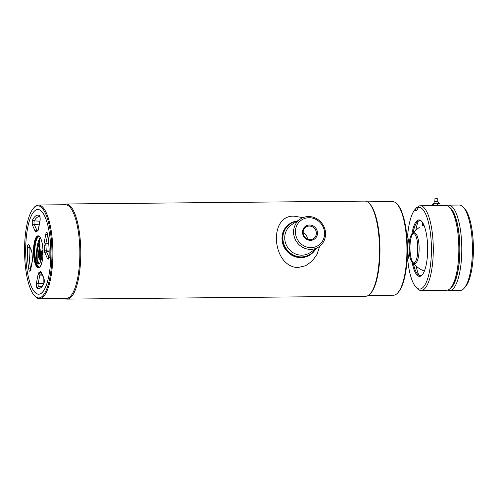 <?xml version="1.0" encoding="UTF-8"?>
<svg xmlns="http://www.w3.org/2000/svg" width="498" height="498" viewBox="0 0 498 498"><rect width="100%" height="100%" fill="white"/><g stroke="black" fill="none" stroke-linecap="round" stroke-linejoin="round"><path stroke-width="0.75" d="M368.29 295.463L393.476 295.221A46.818 13.907 -90.6 0 0 397.778 292.855A46.818 13.907 -90.6 0 0 406.598 239.488A46.818 13.907 -90.6 0 0 396.925 203.875A46.818 13.907 -90.6 0 0 392.573 201.59L367.393 201.833M64.603 298.383A47.559 14.131 -90.6 0 0 67.099 299.105L365.812 296.229A47.559 14.131 -90.6 0 0 370.182 293.826L370.817 293.117A46.818 13.907 -90.6 0 0 379.638 239.75A46.818 13.907 -90.6 0 0 369.964 204.136L369.317 203.433A47.559 14.131 -90.6 0 0 364.897 201.117L66.184 203.987A47.559 14.131 -90.6 0 0 63.7 204.759M370.182 293.826A47.559 14.131 -90.6 0 0 379.146 239.613A47.559 14.131 -90.6 0 0 369.317 203.433M67.099 299.105A47.559 14.131 -90.6 0 0 80.433 242.489A47.559 14.131 -90.6 0 0 66.184 203.987M34.424 295.644L35.072 296.347A46.818 13.907 -90.6 0 0 39.423 298.626L66.383 298.37A46.818 13.907 -90.6 0 0 79.506 242.638A46.818 13.907 -90.6 0 0 65.481 204.74L38.52 205.002A46.818 13.907 -90.6 0 0 34.213 207.367L33.578 208.077A46.071 13.689 -90.6 0 0 24.9 260.597A46.071 13.689 -90.6 0 0 34.424 295.644A46.071 13.689 -90.6 0 0 51.618 243.043A46.071 13.689 -90.6 0 0 33.578 208.077M39.423 298.626A46.818 13.907 -90.6 0 0 52.545 242.893A46.818 13.907 -90.6 0 0 38.52 205.002M397.778 292.855L398.412 292.145A46.071 13.689 -90.6 0 0 407.096 239.625A46.071 13.689 -90.6 0 0 397.572 204.572L396.925 203.875M25.977 259.888A42.355 12.581 -90.6 0 0 41.023 293.403A42.355 12.581 -90.6 0 0 50.541 243.752A42.355 12.581 -90.6 0 0 35.501 210.237A42.355 12.581 -90.6 0 0 25.977 259.888A42.355 12.581 -90.6 0 0 34.736 292.108A42.355 12.581 -90.6 0 0 50.541 243.752A42.355 12.581 -90.6 0 0 33.957 211.606A42.355 12.581 -90.6 0 0 25.977 259.888M316.355 232.784A6.922 6.493 56.7 0 0 312.601 226.901A6.922 6.493 56.7 0 0 305.94 227.063A6.922 6.493 56.7 0 0 303.133 232.908A6.922 6.493 56.7 0 0 306.886 238.797A6.922 6.493 56.7 0 0 313.541 238.635A6.922 6.493 56.7 0 0 316.355 232.784M307.359 239.034A6.922 6.493 56.7 0 0 307.347 238.704A6.922 6.493 56.7 0 0 303.12 232.578M302.541 232.753A7.812 7.327 -123.3 0 1 309.495 225.009A7.812 7.327 -123.3 0 1 317.463 232.603A7.812 7.327 -123.3 0 1 310.509 240.347A7.812 7.327 -123.3 0 1 302.541 232.753M295.457 232.815A15.233 14.286 56.7 0 0 310.995 247.631A15.233 14.286 56.7 0 0 324.547 232.541A15.233 14.286 56.7 0 0 309.009 217.726A15.233 14.286 56.7 0 0 295.457 232.815M293.608 233.114A16.72 15.681 56.7 0 0 302.672 247.332A16.72 15.681 56.7 0 0 318.751 246.933A16.72 15.681 56.7 0 0 325.536 232.809A16.72 15.681 56.7 0 0 316.473 218.591A16.72 15.681 56.7 0 0 300.394 218.989A16.72 15.681 56.7 0 0 293.608 233.114M296.771 221.361A18.208 17.075 56.7 0 0 282.92 239.214A18.208 17.075 56.7 0 0 296.123 256.115A18.208 17.075 56.7 0 0 315.134 249.311M297.368 220.975A18.575 17.424 56.7 0 0 289.998 223.59A18.575 17.424 56.7 0 0 282.459 239.289A18.575 17.424 56.7 0 0 292.531 255.082A18.575 17.424 56.7 0 0 310.397 254.646A18.575 17.424 56.7 0 0 315.726 248.925M289.774 223.739A18.575 17.424 56.7 0 0 282.945 244.331A18.575 17.424 56.7 0 0 300.96 257.647A18.575 17.424 56.7 0 0 310.173 254.789M319.616 246.323L317.108 254.21L312.314 260.977L305.573 265.764L297.686 267.594C271.659 266.287 268.341 214.557 294.274 216.182L302.896 217.663M42.548 250.886L42.006 250.88L42.573 250.656M42.56 250.531L42.56 250.675C42.361 256.999 40.151 263.081 39.784 262.975L38.751 264.015L36.864 259.495L36.877 251.415L39.691 238.859M42.573 250.693C42.262 258.53 39.068 269.107 36.846 261.313C36.024 251.49 36.933 243.871 39.572 238.461L39.815 238.66M39.74 239.389L37.101 252.15L37.226 260.118L39.23 263.71M39.572 238.461L39.977 248.894L41.228 259.371M40.357 260.361L41.085 259.888L40.357 260.361M41.035 260.037L40.319 260.379M39.093 249.498L39.628 248.527L39.89 249.442L39.803 250.114L39.236 250.133L39.815 258.817L40.263 260.143L41.129 259.732M39.336 248.919L39.155 244.543L39.628 248.527M39.921 244.157L39.361 244.499M39.585 244.381L39.908 243.858M39.049 249.504L39.423 248.564M40.232 260.566L39.535 258.86C38.016 258.717 38.302 251.764 39.031 249.168L39.305 249.125M40.002 259.296L39.46 259.06M39.236 249.492L39.124 250.139L39.224 249.492M39.236 250.133L39.815 258.817M41.216 259.402L42.249 251.085L41.695 250.942L42.442 250.226M39.155 244.543L39.971 243.615M40.83 257.366L41.975 250.992M40.145 249.423L40.655 257.229L41.695 250.942M39.996 246.392L39.834 246.734M406.953 261.749A15.295 4.544 -90.6 0 0 409.107 245.383A15.295 4.544 -90.6 0 0 406.692 234.801M413.471 263.069A15.413 4.582 -90.6 0 0 415.556 263.33A15.413 4.582 -90.6 0 0 419.017 245.265A15.413 4.582 -90.6 0 0 413.545 233.07A15.413 4.582 -90.6 0 0 413.184 233.357M413.309 233.35L412.649 233.992A15.413 4.582 -90.6 0 0 410.078 251.135A15.413 4.582 -90.6 0 0 412.923 262.44L413.595 263.075A14.865 4.414 -90.6 0 0 417.754 245.377A14.865 4.414 -90.6 0 0 413.303 233.35A14.865 4.414 -90.6 0 0 409.095 245.197M409.157 251.309A14.865 4.414 -90.6 0 0 413.589 263.069L413.589 263.069M407.75 259.863A40.873 12.139 -90.6 0 0 415.874 287.029L417.168 288.429A42.355 12.581 -90.6 0 0 421.103 290.496L446.65 290.247A42.355 12.581 -90.6 0 0 449.003 289.475A42.355 12.581 -90.6 0 0 450.541 288.112A42.355 12.581 -90.6 0 0 458.826 247.774A42.355 12.581 -90.6 0 0 449.769 207.604A42.355 12.581 -90.6 0 0 445.835 205.537L420.287 205.786A42.355 12.581 -90.6 0 0 419.023 206.01L417.704 207.492L417.834 209.515L415.681 210.928L415.55 208.905A40.873 12.139 -90.6 0 0 415.127 209.347A40.873 12.139 -90.6 0 0 407.526 236.668M421.103 290.496A42.355 12.581 -90.6 0 0 423.462 289.718A42.355 12.581 -90.6 0 0 433.185 244.026A42.355 12.581 -90.6 0 0 420.287 205.786M412.139 262.265A28.237 8.391 -90.6 0 0 421.121 275.873A28.237 8.391 -90.6 0 0 422.148 274.964A28.237 8.391 -90.6 0 0 427.664 248.072A28.237 8.391 -90.6 0 0 421.632 221.293A28.237 8.391 -90.6 0 0 417.436 220.433A28.237 8.391 -90.6 0 0 411.865 234.178M421.955 221.666A27.496 8.167 -90.6 0 0 418.195 221.156A27.496 8.167 -90.6 0 0 412.966 233.394M413.253 263.031A27.496 8.167 -90.6 0 0 421.781 275.139A27.496 8.167 -90.6 0 0 422.466 274.585M450.541 288.112L451.81 286.686A40.873 12.139 -90.6 0 0 459.803 247.761A40.873 12.139 -90.6 0 0 451.064 209.004L449.769 207.604M415.874 287.029A40.873 12.139 -90.6 0 0 431.393 252.498A40.873 12.139 -90.6 0 0 417.704 207.492M415.55 208.905L416.87 207.429A42.355 12.581 -90.6 0 0 416.396 207.927L415.127 209.347M416.87 207.429L417.766 207.417M447.578 290.129A42.728 12.693 -90.6 0 0 449.489 290.595L460.133 290.49A42.728 12.693 -90.6 0 0 464.061 288.336L465.331 286.91A41.241 12.251 -90.6 0 0 473.1 239.893A41.241 12.251 -90.6 0 0 464.578 208.519L463.277 207.118A42.728 12.693 -90.6 0 0 459.312 205.039L448.667 205.139A42.728 12.693 -90.6 0 0 446.762 205.643M464.061 288.336A42.728 12.693 -90.6 0 0 472.11 239.625A42.728 12.693 -90.6 0 0 463.277 207.118M449.489 290.595A42.728 12.693 -90.6 0 0 461.472 239.731A42.728 12.693 -90.6 0 0 448.667 205.139M450.236 288.435A41.241 12.251 -90.6 0 0 459.617 240.024A41.241 12.251 -90.6 0 0 449.457 207.28M422.97 225.538L422.796 222.874M422.97 225.55A22.846 6.785 89.4 0 1 423.991 225.264M418.88 275.263A33.067 9.823 89.4 0 1 416.154 266.069M415.811 230.3A33.067 9.823 89.4 0 1 418.357 221.056M417.66 253.046A22.846 6.785 89.4 0 1 417.567 243.292M422.534 225.737L422.292 222.114M437.73 198.92L437.929 201.933A1.855 0.33 176.2 0 0 437.947 201.883A1.855 0.33 176.2 0 0 437.898 201.815A1.855 0.33 176.2 0 0 435.875 201.69A1.855 0.33 176.2 0 0 434.237 202.126A1.855 0.33 176.2 0 0 434.262 202.176L434.063 199.163A1.855 0.33 176.2 0 1 435.812 198.758A1.855 0.33 176.2 0 1 437.705 198.895A1.855 0.33 176.2 0 1 437.73 198.92A1.855 0.33 176.2 0 1 437.748 198.945M432.575 205.668L432.507 204.578L433.584 203.869L433.702 205.655M433.795 205.655L433.671 203.85A3.828 0.685 176.2 0 0 433.584 203.869M433.671 203.85L437.288 203.464L437.431 205.618M437.549 205.618L437.406 203.464A3.828 0.685 176.2 0 0 437.288 203.464M437.406 203.464L439.946 203.788L440.064 205.593L439.971 203.806A3.828 0.685 176.2 0 0 439.946 203.788M300.394 218.989L291.554 224.791A16.72 15.681 56.7 0 0 284.769 238.916A16.72 15.681 56.7 0 0 293.839 253.133A16.72 15.681 56.7 0 0 309.918 252.741L318.751 246.933M48.835 244.954L45.86 245.047A22.391 6.648 89.4 0 1 46.196 250.096A2.135 0.635 -90.6 0 0 46.208 250.338A2.135 0.635 -90.6 0 0 46.488 251.702L48.947 257.18M45.841 244.811A2.135 0.635 -90.6 0 0 45.86 245.047A1.488 0.423 -5.9 0 0 44.123 245.508A3.617 1.077 89.4 0 1 44.092 245.103A3.617 1.077 89.4 0 1 44.235 242.395A1.488 0.797 10.9 0 0 45.922 243.211A2.135 0.635 -90.6 0 0 45.841 244.811M49.128 255.928L49.121 256.028A3.617 1.077 89.4 0 1 47.478 258.611L44.932 252.94A3.617 1.077 89.4 0 1 44.459 250.631A3.617 1.077 89.4 0 1 44.44 250.22A20.91 6.213 -90.6 0 0 44.123 245.508M44.932 252.94A1.488 1.177 -24.2 0 1 46.488 251.702L49.09 251.521M38.464 236.214A15.606 4.638 -90.6 0 0 34.088 254.789A15.606 4.638 -90.6 0 0 38.763 267.42C41.035 267.98 43.7 258.132 42.878 248.801C42.149 240.988 40.68 236.793 38.464 236.214M33.627 254.864A15.98 4.743 89.4 0 1 37.219 236.139A15.98 4.743 89.4 0 1 42.89 248.776A15.98 4.743 89.4 0 1 39.305 267.501A15.98 4.743 89.4 0 1 33.627 254.864M38.962 267.401A15.606 4.638 89.4 0 1 34.518 254.783A15.606 4.638 89.4 0 1 38.663 236.226M39.367 236.581A15.233 4.526 -90.6 0 0 34.978 254.708A15.233 4.526 -90.6 0 0 39.659 267.034M43.693 283.63L38.203 283.462A2.135 0.635 -90.6 0 0 38.122 285.061A2.135 0.635 -90.6 0 0 38.688 286.773A1.488 1.407 111.2 0 0 37.331 288.261A3.617 1.077 89.4 0 1 36.373 285.36A3.617 1.077 89.4 0 1 36.516 282.646L38.122 274.249A3.617 1.077 89.4 0 1 38.919 272.667A20.91 6.213 -90.6 0 0 40.313 271.752A1.488 1.357 42.9 0 0 41.434 273.091M41.272 286.562L38.688 286.773A35.202 10.458 -90.6 0 0 40.145 286.997C41.608 286.58 42.847 285.354 43.861 283.325A1.488 1.251 -151.8 0 0 43.749 284.041A36.684 10.9 89.4 0 1 37.331 288.261M31.586 250.699A3.617 1.077 89.4 0 1 32.084 253.42A20.91 6.213 -90.6 0 0 32.196 255.804A20.91 6.213 -90.6 0 0 32.395 258.132A1.488 0.423 174.1 0 0 32.333 258.269L32.245 260.952L30.639 269.356A1.488 0.797 10.9 0 0 30.677 269.648A3.617 1.077 89.4 0 1 28.84 269.35A36.684 10.9 89.4 0 1 27.62 258.804A36.684 10.9 89.4 0 1 27.396 247.612A3.617 1.077 89.4 0 1 29.04 245.028L31.586 250.699A1.488 1.177 155.8 0 0 31.648 251.291L32.084 253.482M30.067 247.767L29.158 247.767A35.202 10.458 -90.6 0 0 29.37 258.512A35.202 10.458 -90.6 0 0 30.54 268.627A1.488 0.672 170.3 0 0 28.84 269.35M30.776 268.621L30.54 268.627A2.135 0.635 -90.6 0 0 30.671 269.169M39.871 221.187L34.312 220.888A2.135 0.635 -90.6 0 0 34.013 223.166A2.135 0.635 -90.6 0 0 34.294 224.53A1.488 1.177 155.8 0 0 32.737 225.768A3.617 1.077 89.4 0 1 32.264 223.465A3.617 1.077 89.4 0 1 32.768 219.599A36.684 10.9 89.4 0 1 39.193 215.379A1.488 1.407 111.2 0 0 39.734 216.555M37.319 230.163L36.833 230.201A2.135 0.635 -90.6 0 0 36.977 230.437M39.298 224.181L34.294 224.53L36.833 230.201A1.488 1.177 155.8 0 0 35.283 231.439L32.737 225.768M39.193 215.379A3.617 1.077 89.4 0 1 40.008 220.994A1.488 0.797 -169.1 0 1 39.965 220.701C40.182 218.771 40.095 217.371 39.697 216.487L40.07 216.755L39.467 216.611A35.202 10.458 -90.6 0 0 34.312 220.888A1.488 1.251 -151.8 0 1 32.768 219.599M40.008 220.994L38.396 229.391A3.617 1.077 89.4 0 1 37.599 230.972A1.488 1.413 -104.5 0 1 38.651 229.522L36.541 230.867A1.488 1.357 42.9 0 0 36.211 231.887A3.617 1.077 89.4 0 1 35.283 231.439M37.599 230.972A20.91 6.213 -90.6 0 0 36.211 231.887M38.396 229.391A1.488 0.797 -169.1 0 1 38.358 229.099L38.134 229.839L38.651 229.522M40.045 259.95A0.741 0.398 10.9 0 0 40.145 259.8A0.741 0.398 10.9 0 0 40.126 259.651L40.164 259.047M29.401 246.286A2.135 0.635 -90.6 0 0 29.158 247.767L27.396 247.612M32.395 258.132A3.617 1.077 89.4 0 1 32.289 261.245A1.488 0.797 -169.1 0 1 32.245 260.952M32.289 261.245L30.677 269.648M29.083 245.564L29.108 245.626A1.488 1.177 -24.2 0 1 29.04 245.028M32.084 253.42L32.333 258.269M42.355 275.145L39.815 275.064L38.203 283.462A1.488 0.797 -169.1 0 1 36.516 282.646M41.95 274.236L40.282 274.13A2.135 0.635 -90.6 0 0 39.815 275.064A1.488 0.797 -169.1 0 1 38.122 274.249M41.558 273.371A22.391 6.648 89.4 0 1 40.282 274.13A1.488 1.413 -104.5 0 1 38.919 272.667M40.313 271.752A3.617 1.077 89.4 0 1 41.241 272.201A1.488 1.177 155.8 0 0 41.303 272.798L43.849 278.463L43.861 283.325M41.241 272.201L43.787 277.872A1.488 1.177 155.8 0 0 43.849 278.463M43.787 277.872A3.617 1.077 89.4 0 1 43.749 284.041M49.408 257.734L48.698 258.089L49.059 255.978C49.234 248.39 48.76 241.237 47.634 234.527A1.488 0.672 -9.7 0 1 47.677 234.29A36.684 10.9 89.4 0 1 49.121 256.028M47.621 234.458A2.135 0.635 -90.6 0 0 47.534 234.813A1.488 0.797 -169.1 0 1 45.841 233.992A3.617 1.077 89.4 0 1 47.677 234.29M47.684 234.813L45.922 243.211L48.717 243.298M44.235 242.395L45.841 233.992M39.56 244.487L39.89 249.442M39.025 249.118L38.421 254.845L38.744 257.908L39.759 259.078M40.108 258.923L39.523 250.133M39.803 250.114L40.463 260.074M48.91 257.379A1.488 1.177 155.8 0 0 47.478 258.611M44.44 250.22L49.065 250.052M309.949 254.939L310.397 254.646M289.55 223.882L289.998 223.59M39.965 220.701L38.358 229.099M40.064 260.224L40.189 258.929M30.639 269.356L30.415 270.097L31.125 269.742M29.108 245.626L31.648 251.291M47.634 234.527L47.347 233.531L48.063 233.873M39.722 238.772L39.996 246.174M39.398 248.732L39.311 249.149M419.297 227.53A24.52 24.52 0 0 0 413.097 233.369M413.384 263.056A24.52 24.52 0 0 0 423.636 270.788M439.062 203.844L437.947 201.883M434.237 202.126L433.341 204.267"/></g></svg>
